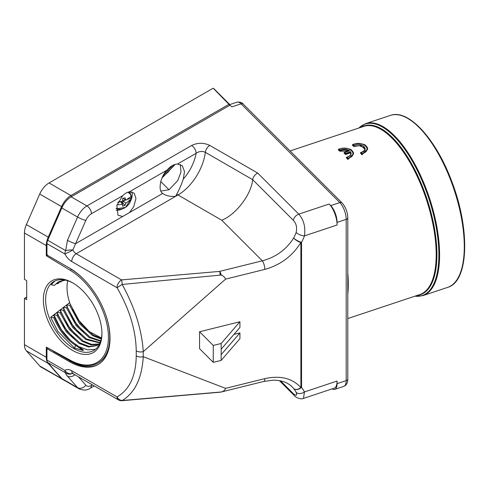 <?xml version="1.0" encoding="UTF-8"?>
<svg xmlns="http://www.w3.org/2000/svg" width="489" height="489" viewBox="0 0 489 489"><rect width="100%" height="100%" fill="white"/><g stroke="black" fill="none" stroke-linecap="round" stroke-linejoin="round"><path stroke-width="0.73" d="M61.828 378.553L77.592 387.655A15.929 9.193 -60 0 0 78.967 388.786L63.197 379.684A15.929 9.193 -60 0 1 61.828 378.553L47.714 362.545A6.369 3.68 -60 0 1 46.944 360.081L46.944 348.663L47.726 348.217M46.944 348.663L69.469 361.671A57.335 33.105 -120 0 0 98.136 364.507A57.335 33.105 -120 0 0 106.926 318.565A57.335 33.105 -120 0 0 69.469 268.039L46.944 255.032L46.944 243.62A6.369 3.68 -60 0 1 47.714 240.264L61.828 207.959A15.929 9.193 -60 0 1 71.162 196.835L229.842 105.227L231.969 106.877L241.071 103.845A3.185 2.249 -45 0 1 243.326 104.194L342.074 202.941C345.613 206.981 347.514 211.926 347.783 217.77A3.185 1.84 180 0 1 346.188 219.365A12.745 5.202 -108.4 0 0 339.818 202.593L241.071 103.845A12.745 5.202 -108.4 0 0 237.043 102.158C240.068 101.846 242.165 102.525 243.326 104.194M220.215 274.849A6.369 0.77 -94.9 0 0 219.622 271.407A6.369 2.054 76.1 0 1 221.309 275.02L122.201 284.451C134.891 307.679 141.908 330.081 143.259 351.67L143.259 356.695C141.908 378.297 134.891 392.899 122.201 400.497C120.025 400.32 118.307 399.134 117.042 396.94C129.493 389.757 135.893 376.084 136.242 355.913L136.242 350.894C135.893 330.326 129.493 309.262 117.042 287.703L71.718 261.536A12.745 7.353 60 0 1 64.896 253.98L46.944 243.62M209.793 145.41A6.369 3.68 120 0 0 205.349 152.342A39.181 22.622 -60 0 1 178.002 194.97L76.223 253.73L121.547 279.897L219.622 271.407L262.318 260.808L221.719 220.209C235.692 214.983 251.346 194.469 252.666 179.659C253.314 176.682 254.989 174.481 257.697 173.063L209.793 145.41C203.687 142.556 197.629 142.586 191.609 145.502A6.369 3.68 60 0 1 196.113 153.308L177.507 164.047C173.858 164.237 170.386 166.242 167.079 170.068C160.429 176.309 157.69 190.832 162.678 193.418C165.673 195.716 169.976 196.7 175.588 196.364L176.767 194.06C179.09 190.007 181.272 184.983 183.314 178.986L184.506 171.492L182.287 165.759L177.507 164.047M329.121 204.029L330.717 205.624A12.745 5.202 71.6 0 1 337.086 222.397L337.086 225.001A15.929 6.504 -108.4 0 0 329.121 204.029L298.779 214.145C303.773 219.812 305.662 227.055 304.445 235.881A6.369 2.451 -159.6 0 1 296.138 232.477C297.214 227.391 296.279 223.345 293.333 220.325A6.369 4.505 -45 0 1 298.779 214.145L257.697 173.063M167.079 170.068L129.408 191.816C127.128 192.22 124.897 193.51 122.708 195.686L91.437 213.742A9.554 5.52 120 0 0 85.832 220.417L72.812 249.958A6.369 0.385 152.5 0 1 64.896 253.98A6.369 3.68 120 0 1 65.667 250.631A6.369 1.333 -5.2 0 1 72.812 249.958A6.369 3.68 -120 0 0 76.223 253.73A6.369 3.68 -60 0 0 71.718 261.536M129.408 191.816L134.145 193.1L135.966 198.436L133.784 206.615L129.408 212.623L122.708 216.493L117.965 215.209L116.859 205.356L122.708 195.686M162.293 193.069L162.678 193.418L129.408 212.623M293.333 220.325L252.666 179.659L205.349 152.342C202.189 150.905 199.109 151.223 196.113 153.308A32.812 18.943 120 0 1 183.314 178.986M136.242 350.894C138.308 351.976 140.643 352.233 143.259 351.67L225.588 279.133C224.891 277.349 223.461 275.979 221.309 275.02M337.086 225.001L304.445 235.881A45.55 32.207 -45 0 1 301.548 242.33A6.369 1.797 27.9 0 1 293.644 238.021C286.261 249.634 275.82 257.232 262.318 260.808A6.369 2.054 76.1 0 1 264.836 269.39L225.588 279.133M221.156 360.399L221.156 354.678L239.928 332.923L239.928 338.645L221.156 360.399L213.253 362.361L199.561 348.663L199.561 331.756L239.928 321.738L239.928 327.459L221.156 349.213L221.156 343.492L239.928 321.738M239.928 332.923L233.931 334.409M136.242 355.913C138.308 357.001 140.643 357.257 143.259 356.695L225.588 388.37L264.836 378.627A6.369 2.054 76.1 0 1 263.852 381.432L272.935 380.185C281.273 380.167 287.703 382.416 292.226 386.94L292.22 386.933M122.201 400.497L221.309 391.97C223.461 391.438 224.891 390.234 225.588 388.37M279.421 380.656L294.274 395.509A6.369 4.505 -45 0 1 293.333 393.657C296.279 396.145 297.214 395.717 296.138 392.38A39.181 27.702 135 0 0 293.644 388.498L292.226 386.94M296.138 232.477A39.181 27.702 135 0 1 293.644 238.021A6.369 2.072 30.4 0 0 300.882 242.52A6.369 3.68 0 0 0 301.548 242.33L301.548 387.416A45.55 32.207 -45 0 1 304.445 391.933L303.467 398.431L334.158 388.199A15.929 6.504 -108.4 0 0 337.086 381.053L337.086 383.651A12.745 5.202 71.6 0 1 334.745 389.372A12.745 5.202 71.6 0 1 332.165 388.865M303.467 398.431L303.467 398.431C301.145 399.641 295.631 397.704 294.274 395.509M122.262 400.497A6.369 0.77 85.1 0 1 122.097 400.687L220.172 392.19A6.369 6.369 0 0 0 221.156 392.025L263.852 381.432M122.201 284.451L117.042 287.703A6.369 3.68 -60 0 1 121.547 279.897A6.369 0.77 85.1 0 1 122.262 284.433M264.836 378.627C280.368 375.24 292.385 378.229 300.882 387.606A6.369 3.68 0 0 0 301.548 387.416A6.369 4.493 140.7 0 1 293.644 388.498A6.369 4.212 140.4 0 0 300.882 387.606L300.882 242.52C292.385 256.114 280.368 265.075 264.836 269.39M337.086 381.053L304.445 391.933A6.369 4.383 153.8 0 1 296.138 392.38M47.714 240.264L65.667 250.631L67.445 240.288A6.369 0.99 23.6 0 0 75.685 243.638L122.708 216.493M46.944 360.081L64.896 370.442A6.369 5.19 52.7 0 0 72.445 373.4M72.47 373.407A6.369 6.296 -145 0 1 65.667 372.905L47.714 362.545M74.793 374.702A6.369 5.104 138.6 0 1 67.445 376.145C65.978 374.464 65.385 373.382 65.667 372.905A6.369 3.68 120 0 1 64.896 370.442A12.745 7.353 60 0 1 71.718 370.772L117.042 396.94A6.369 3.68 -60 0 0 118.362 399.855A6.369 6.369 0 0 0 122.097 400.687M110.001 337.141A56.003 32.335 60 0 1 98.399 362.814A56.003 32.335 60 0 1 98.289 362.881M98.601 364.232A57.335 33.105 60 0 1 70.398 361.133L53.503 351.377M180.362 164.487L180.967 172.061L177.8 180.514L168.992 189.769L160.924 191.04M163.314 175.313L172.66 165.392M175.203 164.408L161.981 178.008M131.015 199.952A13.539 9.572 135 0 0 132.213 194.683A13.539 9.572 135 0 0 131.773 191.829M116.156 210.307A13.539 9.572 135 0 0 121.853 209.115M26.699 297.202A0.954 0.55 0 0 0 26.106 297.367L24.45 298.321L26.699 299.623L26.699 280.637L24.45 279.335L24.45 232.984A15.929 9.193 -60 0 1 26.375 224.598L39.713 194.066A15.929 9.193 -60 0 1 49.047 182.947L70.899 195.557L228.95 104.31L213.65 88.692M70.52 360.356A0.954 0.568 118.7 0 0 70.734 360.803L46.296 347.104L70.52 360.356A55.049 31.785 -120 0 0 108.424 337.306A55.049 31.785 -120 0 0 70.52 270.49L46.296 255.778L47.647 255.02M64.175 380.246L41.088 367.092A15.929 9.193 -60 0 1 39.713 365.961L26.375 350.833A15.929 9.193 -60 0 1 24.45 344.672L46.296 357.288L46.296 347.104M212.953 88.313L49.047 182.947M24.45 298.321L24.45 344.672M72.653 282.844L72.653 282.844A41.412 23.906 60 0 1 101.932 333.559A41.412 23.906 60 0 1 72.653 350.466A41.412 23.906 60 0 1 43.368 299.751A41.412 23.906 60 0 1 72.653 282.844M73.222 283.18A39.817 22.989 -120 0 0 53.869 281.523A39.817 22.989 -120 0 0 56.767 332.086A39.817 22.989 -120 0 0 93.686 350.491A39.817 22.989 -120 0 0 101.926 332.899M101.449 337.997L89.359 331.603L78.161 319.733A39.817 22.989 60 0 1 72.323 309.451M70.074 303.883A39.817 22.989 60 0 1 67.69 280.747M101.364 338.425L93.344 335.106L80.465 323.272L69.487 302.746L66.675 304.904L67.623 307.66L74.78 321.683L83.974 332.624M100.789 340.766L89.964 337.055L77.085 325.222L66.272 305.209L63.46 307.367L64.248 309.61L71.406 323.632L80.593 334.574M100.147 342.63L86.59 339.011L73.705 327.172L63.063 307.679L60.257 309.843L60.868 311.56L68.026 325.582L77.213 336.524M99.157 344.048L91.535 344.335L83.209 340.961L70.33 329.121L59.854 310.148L57.06 312.312L57.488 313.51L64.646 327.532L73.833 338.48M97.592 345.234L89.291 346.481L79.829 342.911L67.091 331.255L56.657 312.624L53.863 314.794L54.108 315.46L61.266 329.488L70.459 340.43M82.977 350.46L83.527 350.136L76.455 344.861C67.03 338.859 59.737 329.61 54.572 317.116L53.466 315.099L50.679 317.269L57.891 331.438L74.554 348.07L82.977 350.46L75.606 345.35L74.554 348.07M78.857 346.658L87.47 349.837L95.276 349.317M78.161 319.733L87.348 330.674M54.896 280.986L51.204 284.702L54.34 285.405L58.68 281.743M99.811 343.419L97.177 345.491L88.729 347.007L78.986 343.394L66.29 331.805L56.95 315.246L53.863 314.794M57.745 314.623L56.95 315.246M98.784 344.372L90.978 344.879L82.366 341.444L69.487 329.61L60.129 312.758L57.06 312.312M60.923 312.141L60.129 312.758M99.988 343.015L85.746 339.494L72.861 327.661L63.313 310.277L60.257 309.843M64.108 309.659L63.313 310.277M100.63 341.273L89.12 337.544L76.241 325.711L66.504 307.801L63.46 307.367M67.305 307.178L66.504 307.801M101.235 339.048L92.5 335.595L79.621 323.761L69.707 305.325L66.675 304.904M70.508 304.708L69.707 305.325M54.572 317.116L53.784 317.74L50.679 317.269M76.455 344.861L75.606 345.35C66.229 339.378 58.955 330.179 53.784 317.74M54.34 285.405L58.252 281.976L65.392 280.13M56.443 283.51L57.494 283.742L58.283 283.327L60.483 280.955M57.494 283.742L60.019 281.126M59.542 281.835L60.66 282.086L62.427 280.423M60.66 282.086L61.926 280.533M63.191 280.295L64.621 280.02M131.26 196.266A10.721 7.579 -45 0 1 131.297 197.018A10.721 7.579 -45 0 1 131.205 198.259L131.113 199.06L131.107 198.161L127.336 199.414M123.222 198.363L125.795 200.239L131.113 196.492L131.205 195.838M125.795 200.239L125.025 197.733L122.647 198.522L122.592 201.309L118.185 201.975M117.012 204.86L122.592 204.347L122.647 206.144L125.025 205.349L125.795 203.277L131.113 199.06A10.024 7.09 135 0 1 125.105 207.599A10.024 7.09 135 0 1 116.235 208.369M125.502 200.025L123.228 200.783L125.795 203.277M122.641 200.245L123.228 200.783L122.861 203.247L125.025 205.349M121.101 201.59L122.861 203.247L121.993 203.534M120.63 201.67L122.592 204.347M120.526 201.682L117.916 202.556M118.069 202.22L120.392 201.706M123.228 200.783L125.282 199.873M131.174 196.419A10.703 7.567 -45 0 1 131.107 198.161M347.783 290.625A90.624 36.999 -108.4 0 0 347.783 280.173M347.783 294.335A88.625 36.18 -108.4 0 0 347.783 272.789M360.76 152.525C363.627 151.462 364.947 150.294 364.721 149.017L360.955 145.557L353.895 146.125A89.114 36.382 -108.4 0 0 352.453 144.897L352.453 145.294A88.625 36.18 71.6 0 1 353.895 146.523L359.299 145.679L363.828 147.421L364.66 148.858M353.895 146.125L354.024 145.349C362.019 141.743 370.259 149.964 361.212 152.537L360.515 152.745L361.212 152.537A89.591 36.577 71.6 0 1 362.178 153.644L361.958 154.402A89.114 36.382 -108.4 0 0 360.515 152.745L360.515 153.143A88.625 36.18 71.6 0 1 361.958 154.799L367.581 149.255M346.689 157.22C349.617 156.193 350.937 155.025 350.65 153.705L350.595 151.694C351.848 154.09 350.699 155.936 347.147 157.226L346.444 157.831A88.625 36.18 71.6 0 1 347.893 159.493L353.516 153.943M350.338 152.886L350.338 152.482L345.509 154.096A89.114 36.382 -108.4 0 0 344.073 152.666L344.073 153.063A88.625 36.18 71.6 0 1 344.794 153.766A88.625 36.18 71.6 0 1 345.509 154.493L350.338 152.886L350.637 153.803M348.107 158.332L347.893 159.096A89.114 36.382 -108.4 0 0 346.444 157.44L347.147 157.226A89.591 36.577 71.6 0 1 348.107 158.332C359.342 154.946 349.079 144.689 338.993 149.218A89.591 36.577 71.6 0 1 339.953 150.037L339.824 150.814A89.114 36.382 -108.4 0 0 338.382 149.585L338.382 149.982A88.625 36.18 71.6 0 1 339.824 151.211L348.223 151.095M353.895 146.156L353.895 146.523M362.178 153.644C373.407 150.257 363.15 140.001 353.064 144.53L352.453 144.854L353.064 144.53A89.591 36.577 71.6 0 1 354.024 145.349M352.703 144.573C357.294 142.317 365.424 144.298 365.717 145.539C367.215 147.085 367.838 148.259 367.587 149.053L361.964 154.365M361.958 154.402L361.958 154.799M338.632 149.267C343.223 147.006 351.353 148.986 351.646 150.227C353.144 151.779 353.767 152.947 353.523 153.742L347.893 159.053M338.993 149.218L338.382 149.542L338.993 149.218M348.908 151.052L344.727 152.366A89.591 36.577 71.6 0 1 345.686 153.332L350.595 151.694M339.953 150.037C343.602 148.833 346.823 149.066 349.635 150.734M348.908 151.058C346.078 149.671 343.052 149.603 339.824 150.844L339.824 150.814M344.073 152.66L344.727 152.366L344.073 152.66M345.509 154.493L345.686 153.332M339.824 150.844L339.824 151.211M347.893 159.096L347.893 159.493M213.253 362.361L213.253 345.454L199.561 331.756M213.253 345.454L221.156 343.492M221.156 354.678L221.156 349.213M229.867 105.239A0.954 0.55 0 0 0 229.903 105.092A0.954 0.55 0 0 0 229.775 104.811A0.954 0.678 135 0 0 228.95 104.31A0.954 0.55 -120 0 1 229.616 105.355M78.442 376.805L85.832 385.191A9.554 5.52 120 0 0 91.437 385.399L92.378 384.855M91.437 385.399A6.369 3.68 60 0 1 90.117 388.315L94.243 385.931M71.162 196.835L86.932 205.936L191.609 145.502M330.717 205.624L339.818 202.593A3.185 2.249 -45 0 1 342.074 202.941M67.445 240.288L77.592 217.061A15.929 9.193 -60 0 1 86.932 205.936A6.369 3.68 60 0 1 91.437 213.742M176.767 194.06A6.369 3.68 -120 0 0 178.002 194.97L221.719 220.209M85.832 385.191A6.369 5.104 138.6 0 1 77.592 387.655L67.445 376.145M85.832 220.417A6.369 0.99 23.6 0 1 77.592 217.061L61.828 207.959M293.333 393.657L280.552 380.876M337.086 383.651L346.188 380.619L346.188 219.365L337.086 222.397M118.362 399.855L73.038 373.688A6.369 3.68 -60 0 1 71.718 370.772M70.398 361.133L69.469 361.671M168.992 189.769L160.747 181.523M46.944 245.759A0.954 0.55 180 0 1 46.296 245.594A15.929 9.193 -60 0 1 48.222 237.214L61.559 206.682A15.929 9.193 -60 0 1 70.899 195.557A0.954 0.55 -120 0 1 71.565 196.602M46.296 255.778L46.296 245.594L24.45 232.984M70.52 270.49A0.954 0.538 -58.7 0 1 71.211 269.335A56.003 32.335 60 0 1 87.244 283.039M61.651 263.522L71.412 269.213M105.905 315.368A56.003 32.335 60 0 1 98.173 362.948C90.416 367.147 81.266 366.432 70.734 360.803M48.906 237.538L26.375 224.598M62.262 207.012L39.713 194.066M62.934 379.709A15.929 9.193 -60 0 1 61.559 378.578L48.222 363.443A15.929 9.193 -60 0 1 46.296 357.288A0.954 0.55 0 0 0 46.944 357.447M26.375 350.833L48.222 363.443A0.954 0.764 -41.4 0 0 48.594 363.541M39.713 365.961L61.559 378.578A0.954 0.764 -41.4 0 0 61.932 378.669M128.894 191.926A10.727 7.586 -45 0 1 130.245 193.32L129.261 191.847M131.113 196.492A10.024 7.09 135 0 0 127.635 192.311M347.783 379.024A3.185 1.84 180 0 1 346.188 380.619A12.745 5.202 -108.4 0 1 343.846 386.334C348.15 384.58 347.746 379.378 347.783 379.024L347.783 217.77M347.783 318.559L419.923 294.512A88.625 36.18 -108.4 0 0 433.639 227.88A88.625 36.18 -108.4 0 0 391.897 138.069A88.625 36.18 -108.4 0 0 363.871 126.351L290.081 150.948M361.726 127.067A88.906 36.296 71.6 0 1 426.915 198.76A88.906 36.296 71.6 0 1 417.777 295.228M414.965 296.163A90.343 36.883 -108.4 0 0 428.719 198.155A90.343 36.883 -108.4 0 0 358.908 128.002M358.773 128.051L365.656 123.65A90.624 36.999 71.6 0 1 429.409 197.929A90.624 36.999 71.6 0 1 422.967 295.601L414.831 296.206M390.338 115.422C408.456 108.595 436.121 139.157 451.726 181.34C470.259 228.993 468.927 281.566 447.655 287.373A90.624 36.999 -108.4 0 0 454.098 189.695A90.624 36.999 -108.4 0 0 390.338 115.422L365.656 123.65M229.903 105.263L229.903 105.092A0.954 0.954 0 0 0 229.622 104.414L213.522 88.313M73.038 373.058L72.146 373.315L73.038 373.688M78.967 388.786C83.54 390.577 87.256 390.418 90.117 388.315M174.457 164.628L168.051 172.177L162.391 177.091M116.186 208.876L125.514 207.379L131.284 198.687M130.245 193.32L131.284 196.034M229.763 104.585L237.043 102.158M334.745 389.372L343.846 386.334M367.587 149.053L367.587 149.457M349.183 150.771L344.317 152.397M353.523 153.742L353.523 154.151M447.655 287.373L422.967 295.601"/></g></svg>
